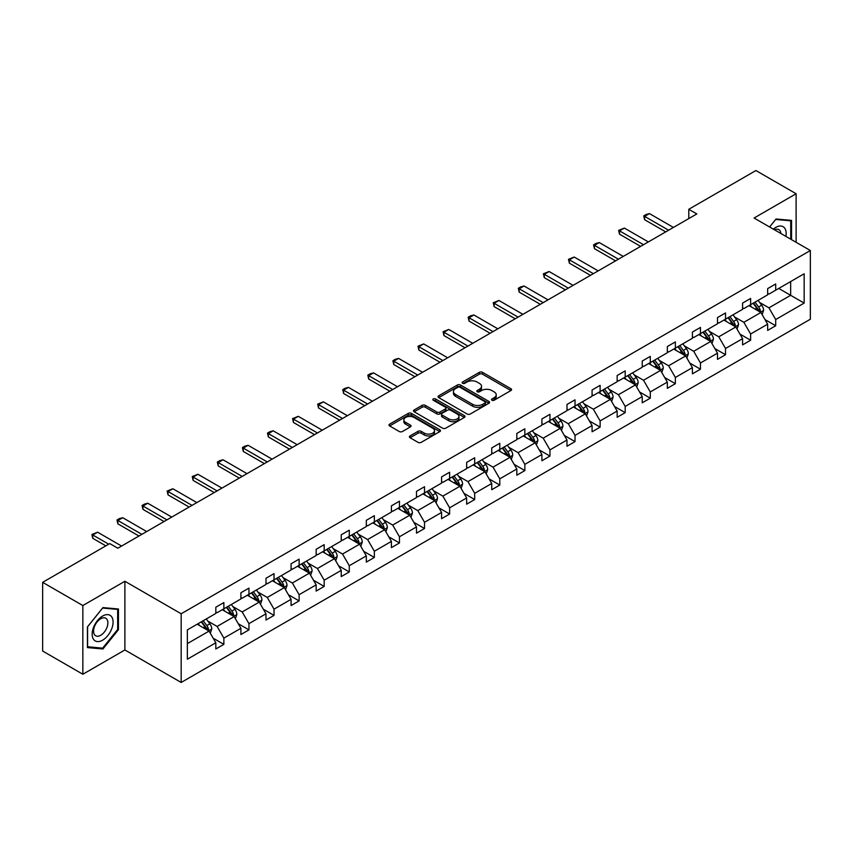<?xml version="1.0" encoding="UTF-8"?>
<svg xmlns="http://www.w3.org/2000/svg" width="853" height="853" viewBox="0 0 853 853"><rect width="100%" height="100%" fill="white"/><g stroke="black" fill="none" stroke-linecap="round" stroke-linejoin="round"><path stroke-width="1.28" d="M491.946 400.228A1.567 0.906 0 0 0 494.154 400.228L510.926 390.546A2.228 1.29 0 0 0 511.576 389.64A2.228 1.29 0 0 0 510.926 388.723L482.521 372.324A2.228 1.29 0 0 0 479.365 372.324L462.593 382.005A1.567 0.906 0 0 0 462.134 382.645A1.567 0.906 0 0 0 462.593 383.285A1.567 0.906 0 0 0 464.8 383.285L466.975 382.027A7.144 4.126 0 0 1 477.072 382.027L479.439 383.402A7.144 4.126 0 0 1 481.529 386.313A7.144 4.126 0 0 1 479.439 389.224L477.264 390.482A1.567 0.906 0 0 0 476.816 391.122A1.567 0.906 0 0 0 477.264 391.762A1.567 0.906 0 0 0 479.482 391.762L481.646 390.503A7.144 4.126 0 0 1 491.754 390.503L494.122 391.868A7.144 4.126 0 0 1 496.211 394.79A7.144 4.126 0 0 1 494.122 397.701L491.946 398.959A1.567 0.906 0 0 0 491.488 399.599A1.567 0.906 0 0 0 491.946 400.228L491.946 398.959M410.069 435.926A2.228 1.29 0 0 0 409.419 436.843A2.228 1.29 0 0 0 410.069 437.749L418.045 442.355A2.228 1.29 0 0 0 421.201 442.355L439.828 431.597A2.228 1.29 0 0 0 440.479 430.69A2.228 1.29 0 0 0 439.828 429.773L411.413 413.374A2.228 1.29 0 0 0 408.256 413.374L389.64 424.133A2.228 1.29 0 0 0 388.979 425.039A2.228 1.29 0 0 0 389.64 425.946L399.268 431.511A2.228 1.29 0 0 0 402.424 431.511L410.389 426.905A2.228 1.29 0 0 0 411.039 425.999A2.228 1.29 0 0 0 410.389 425.082L405.612 422.331A5.971 3.444 0 0 1 403.864 419.889A5.971 3.444 0 0 1 407.553 416.701A5.971 3.444 0 0 1 414.057 417.458L432.759 428.249A5.971 3.444 0 0 1 434.508 430.69A5.971 3.444 0 0 1 430.829 433.878A5.971 3.444 0 0 1 424.314 433.121L421.201 431.33A2.228 1.29 0 0 0 418.045 431.33L410.069 435.926L410.069 437.749L418.045 433.185L418.045 431.33M124.89 581.277L82.848 605.545L42.65 582.343L42.65 651.042L82.848 674.243L124.89 649.975L181.177 682.464L181.177 613.765L124.89 581.277L124.89 649.975M796.116 242.295L796.116 193.748L754.073 218.027L810.35 250.515L181.177 613.765M796.116 193.748L755.918 170.536L688.787 209.294L688.787 218.581M42.65 582.343L109.781 543.585L117.821 548.223L696.826 213.932L688.787 209.294M467.124 414.014A2.228 1.29 0 0 0 470.28 414.014L488.908 403.266A2.228 1.29 0 0 0 489.558 402.349A2.228 1.29 0 0 0 488.908 401.443L460.503 385.034A2.228 1.29 0 0 0 457.347 385.034L438.719 395.792A2.228 1.29 0 0 0 438.069 396.698A2.228 1.29 0 0 0 438.719 397.615L467.124 414.014M433.9 400.569A1.567 0.906 0 0 1 435.488 400.793L464.341 417.448L445.746 428.185A2.228 1.29 0 0 1 442.59 428.185L414.174 411.786L422.15 407.212L422.15 405.356L414.174 409.962A2.228 1.29 0 0 0 413.524 410.869A2.228 1.29 0 0 0 414.174 411.786L414.174 409.962M422.15 407.212A2.228 1.29 0 0 1 425.306 407.212L425.306 405.356A2.228 1.29 0 0 0 422.15 405.356M425.306 405.356L436.821 412.01A2.228 1.29 0 0 0 439.977 412.01L445.266 408.96A2.228 1.29 0 0 0 445.927 408.043A2.228 1.29 0 0 0 445.266 407.137L433.271 400.206A1.567 0.906 0 0 1 432.812 399.567A1.567 0.906 0 0 1 433.782 398.735A1.567 0.906 0 0 1 435.488 398.937L464.363 415.614A2.228 1.29 0 0 1 465.024 416.52A2.228 1.29 0 0 1 464.363 417.426L464.363 415.614M82.848 605.545L82.848 674.243M187.361 629.877L215.82 613.446L215.82 607.219L223.859 602.581L223.859 608.797L240.909 598.955L240.909 592.739L248.948 588.101L248.948 594.317L265.987 584.476L265.987 578.259L274.026 573.611L274.026 579.837L291.076 569.996L291.076 563.78L299.115 559.131L299.115 565.358L316.154 555.516L316.154 549.289L324.193 544.651L324.193 550.867L341.243 541.037L341.243 534.81L349.282 530.171L349.282 536.388L366.321 526.546L366.321 520.33L374.36 515.692L374.36 521.908L391.41 512.067L391.41 505.85L399.449 501.201L399.449 507.428L416.488 497.587L416.488 491.371L424.527 486.722L424.527 492.949L441.577 483.107L441.577 476.88L449.616 472.242L449.616 478.458L466.655 468.628L466.655 462.401L474.694 457.762L474.694 463.979L491.744 454.137L491.744 447.921L499.783 443.283L499.783 449.499L516.822 439.658L516.822 433.441L524.862 428.792L524.862 435.019L541.911 425.178L541.911 418.962L549.95 414.313L549.95 420.54L566.989 410.698L566.989 404.471L575.029 399.833L575.029 406.049L592.078 396.219L592.078 389.992L600.117 385.353L600.117 391.57L617.156 381.728L617.156 375.512L625.196 370.874L625.196 377.09L642.245 367.248L642.245 361.032L650.285 356.383L650.285 362.61L667.323 352.769L667.323 346.553L675.363 341.904L675.363 348.131L692.412 338.289L692.412 332.062L700.452 327.424L700.452 333.64L717.49 323.799L717.49 317.583L725.53 312.944L725.53 319.161L742.579 309.319L742.579 303.103L750.619 298.465L750.619 304.681L767.657 294.839L767.657 288.623L775.697 283.974L775.697 290.201L804.155 273.77L804.155 303.103L775.697 319.534L775.697 325.75L767.657 330.399L767.657 324.172L750.619 334.013L750.619 340.24L742.579 344.879L742.579 338.662L725.53 348.493L725.53 354.72L717.49 359.358L717.49 353.142L700.452 362.983L700.452 369.2L692.412 373.838L692.412 367.622L675.363 377.463L675.363 383.679L667.323 388.328L667.323 382.101L650.285 391.943L650.285 398.159L642.245 402.808L642.245 396.581L625.196 406.423L625.196 412.649L617.156 417.288L617.156 411.071L600.117 420.902L600.117 427.129L592.078 431.767L592.078 425.551L575.029 435.393L575.029 441.609L566.989 446.247L566.989 440.031L549.95 449.872L549.95 456.088L541.911 460.737L541.911 454.51L524.862 464.352L524.862 470.568L516.822 475.217L516.822 468.99L499.783 478.832L499.783 485.058L491.744 489.697L491.744 483.48L474.694 493.311L474.694 499.538L466.655 504.176L466.655 497.96L449.616 507.802L449.616 514.018L441.577 518.656L441.577 512.44L424.527 522.281L424.527 528.497L416.488 533.146L416.488 526.919L399.449 536.761L399.449 542.977L391.41 547.626L391.41 541.399L374.36 551.241L374.36 557.467L366.321 562.106L366.321 555.889L349.282 565.72L349.282 571.947L341.243 576.585L341.243 570.369L324.193 580.211L324.193 586.427L316.154 591.065L316.154 584.849L299.115 594.69L299.115 600.907L291.076 605.555L291.076 599.328L274.026 609.17L274.026 615.386L265.987 620.035L265.987 613.808L248.948 623.65L248.948 629.877L240.909 634.515L240.909 628.298L223.859 638.129L223.859 644.356L215.82 648.994L215.82 642.778L187.361 659.209L187.361 629.877M181.177 682.464L810.35 319.214L810.35 250.515M222.249 609.724L234.148 616.602L217.11 626.433L207.801 621.069M217.11 626.433L223.859 638.129M234.148 616.602L240.909 628.298M215.82 611.953L217.11 612.699L223.859 608.797M247.338 595.245L259.237 602.111L242.188 611.953L232.89 606.579M242.188 611.953L248.948 623.65M259.237 602.111L265.987 613.808M240.909 597.473L242.188 598.22L248.948 594.317M272.416 580.765L284.316 587.632L267.277 597.473L257.969 592.099M267.277 597.473L274.026 609.17M284.316 587.632L291.076 599.328M265.987 582.994L267.277 583.729L274.026 579.837M297.505 566.285L309.404 573.152L292.355 582.994L283.057 577.62M292.355 582.994L299.115 594.69M309.404 573.152L316.154 584.849M291.076 568.514L292.355 569.25L299.115 565.358M322.583 551.795L334.483 558.672L317.444 568.514L308.136 563.14M317.444 568.514L324.193 580.211M334.483 558.672L341.243 570.369M316.154 554.024L317.444 554.77L324.193 550.867M347.672 537.315L359.571 544.193L342.522 554.024L333.224 548.66M342.522 554.024L349.282 565.72M359.571 544.193L366.321 555.889M341.243 539.544L342.522 540.29L349.282 536.388M372.75 522.836L384.65 529.702L367.611 539.544L358.303 534.17M367.611 539.544L374.36 551.241M384.65 529.702L391.41 541.399M366.321 525.064L367.611 525.811L374.36 521.908M397.839 508.356L409.739 515.223L392.689 525.064L383.392 519.69M392.689 525.064L399.449 536.761M409.739 515.223L416.488 526.919M391.41 510.584L392.689 511.32L399.449 507.428M422.917 493.876L434.817 500.743L417.778 510.584L408.47 505.211M417.778 510.584L424.527 522.281M434.817 500.743L441.577 512.44M416.488 496.105L417.778 496.841L424.527 492.949M448.006 479.386L459.906 486.263L442.856 496.105L433.559 490.731M442.856 496.105L449.616 507.802M459.906 486.263L466.655 497.96M441.577 481.614L442.856 482.361L449.616 478.458M473.084 464.906L484.984 471.784L467.945 481.614L458.637 476.251M467.945 481.614L474.694 493.311M484.984 471.784L491.744 483.48M466.655 467.135L467.945 467.881L474.694 463.979M498.173 450.427L510.073 457.293L493.023 467.135L483.726 461.761M493.023 467.135L499.783 478.832M510.073 457.293L516.822 468.99M491.744 452.655L493.023 453.401L499.783 449.499M523.252 435.947L535.151 442.814L518.112 452.655L508.804 447.281M518.112 452.655L524.862 464.352M535.151 442.814L541.911 454.51M516.822 438.175L518.112 438.911L524.862 435.019M548.34 421.467L560.24 428.334L543.19 438.175L533.893 432.802M543.19 438.175L549.95 449.872M560.24 428.334L566.989 440.031M541.911 423.696L543.19 424.431L549.95 420.54M573.419 406.977L585.318 413.854L568.279 423.696L558.971 418.322M568.279 423.696L575.029 435.393M585.318 413.854L592.078 425.551M566.989 409.205L568.279 409.952L575.029 406.049M598.507 392.497L610.407 399.375L593.357 409.205L584.06 403.842M593.357 409.205L600.117 420.902M610.407 399.375L617.156 411.071M592.078 394.726L593.357 395.472L600.117 391.57M623.586 378.018L635.485 384.884L618.446 394.726L609.138 389.352M618.446 394.726L625.196 406.423M635.485 384.884L642.245 396.581M617.156 380.246L618.446 380.992L625.196 377.09M648.675 363.538L660.574 370.405L643.525 380.246L634.227 374.872M643.525 380.246L650.285 391.943M660.574 370.405L667.323 382.101M642.245 365.766L643.525 366.502L650.285 362.61M673.753 349.058L685.652 355.925L668.613 365.766L659.305 360.392M668.613 365.766L675.363 377.463M685.652 355.925L692.412 367.622M667.323 351.287L668.613 352.022L675.363 348.131M698.842 334.568L710.741 341.445L693.692 351.287L684.394 345.913M693.692 351.287L700.452 362.983M710.741 341.445L717.49 353.142M692.412 336.796L693.692 337.543L700.452 333.64M723.92 320.088L735.819 326.966L718.78 336.796L709.472 331.422M718.78 336.796L725.53 348.493M735.819 326.966L742.579 338.662M717.49 322.317L718.78 323.063L725.53 319.161M749.009 305.609L760.908 312.475L743.859 322.317L734.561 316.943M743.859 322.317L750.619 334.013M760.908 312.475L767.657 324.172M742.579 307.837L743.859 308.583L750.619 304.681M778.757 288.431L790.656 295.309L768.948 307.837L759.639 302.463M768.948 307.837L775.697 319.534M804.155 303.103L790.656 295.309L790.656 281.565L804.155 273.77M767.657 293.357L768.948 294.093L775.697 290.201M187.361 643.61L209.07 631.081L197.171 624.215M209.07 631.081L215.82 642.778M765.002 319.576L775.697 325.75M739.924 334.067L750.619 340.24M714.835 348.546L725.53 354.72M689.757 363.026L700.452 369.2M664.668 377.506L675.363 383.679M639.59 391.985L650.285 398.159M614.501 406.476L625.196 412.649M589.423 420.955L600.117 427.129M564.334 435.435L575.029 441.609M539.256 449.915L549.95 456.088M514.167 464.395L524.862 470.568M489.089 478.885L499.783 485.058M464 493.365L474.694 499.538M438.922 507.844L449.616 514.018M413.833 522.324L424.527 528.497M388.755 536.804L399.449 542.977M363.666 551.294L374.36 557.467M338.588 565.774L349.282 571.947M313.499 580.253L324.193 586.427M288.421 594.733L299.115 600.907M263.332 609.213L274.026 615.386M238.254 623.703L248.948 629.877M213.165 638.183L223.859 644.356M791.541 239.65L791.541 220.394L776.017 219.008L769.609 226.994L775.697 219.466L790.731 220.81L790.731 239.192M118.46 629.685L118.46 608.989L102.946 607.603L87.432 626.912L87.432 647.598L102.946 648.984L118.46 629.685L117.661 629.215M492.576 400.452L494.122 399.556A7.144 4.126 0 0 0 496.211 396.645L496.211 394.79M481.529 386.313L481.529 388.168A7.144 4.126 0 0 1 479.439 391.09L477.893 391.975M510.894 390.567L482.521 374.179A2.228 1.29 0 0 0 479.365 374.179L463.211 383.509M488.876 403.277L460.503 386.889A2.228 1.29 0 0 0 457.347 386.889L438.751 397.626M484.962 402.989A1.567 0.906 0 0 0 485.421 402.349A1.567 0.906 0 0 0 484.962 401.71L460.023 387.315A1.567 0.906 0 0 0 457.816 387.315L455.523 388.637A7.144 4.126 0 0 0 453.433 391.548A7.144 4.126 0 0 0 455.523 394.47L472.573 404.311A7.144 4.126 0 0 0 482.67 404.311L484.962 402.989L484.962 404.844A1.567 0.906 0 0 0 485.421 404.205L485.421 402.349M453.433 391.548L453.433 393.414A7.144 4.126 0 0 0 455.523 396.325L455.523 394.47M484.962 404.844L482.67 406.167A7.144 4.126 0 0 1 472.573 406.167L455.523 396.325M425.306 407.212L436.821 413.865A2.228 1.29 0 0 0 439.977 413.865L445.266 410.815A2.228 1.29 0 0 0 445.927 409.898L445.927 408.043M448.785 418.908A5.971 3.444 0 0 0 455.289 419.655A5.971 3.444 0 0 0 458.978 416.477A5.971 3.444 0 0 0 457.229 414.036L450.64 410.229A2.228 1.29 0 0 0 447.484 410.229L442.195 413.289A2.228 1.29 0 0 0 441.534 414.195A2.228 1.29 0 0 0 442.195 415.112L448.785 418.908L448.785 420.764A5.971 3.444 0 0 0 455.289 421.521A5.971 3.444 0 0 0 458.978 418.333L458.978 416.477M441.534 414.195L441.534 416.051A2.228 1.29 0 0 0 442.195 416.968L442.195 415.112M448.785 420.764L442.195 416.968M434.508 430.69L434.508 432.546A5.971 3.444 0 0 1 430.829 435.734A5.971 3.444 0 0 1 424.314 434.987L421.201 433.185A2.228 1.29 0 0 0 418.045 433.185M403.864 419.889L403.864 421.745A5.971 3.444 0 0 0 405.612 424.186L405.612 422.331M410.357 426.926L405.612 424.186M439.796 431.618L411.413 415.23A2.228 1.29 0 0 0 408.256 415.23L389.661 425.967L389.64 424.133M101.304 648.035L102.946 648.984M762.124 314.597L763.606 310.321A6.024 3.476 -120 0 0 761.686 305.193L758.072 300.373M751.6 307.101L750.032 305.011M760.012 311.963L760.354 310.577A6.024 3.476 -120 0 0 758.626 306.963L755.022 302.143M753.508 303.007L757.485 308.317A3.071 1.77 60 0 1 758.04 309.244L760.354 310.577M753.092 303.252L756.696 308.072A6.024 3.476 60 0 1 758.2 310.918M668.613 230.225L644.623 216.374L644.623 219.722L643.738 215.873L646.147 214.476L649.442 213.591L673.433 227.442M665.713 231.899L644.623 219.722M649.442 213.591L644.623 216.374L643.738 215.873M737.045 329.077L738.527 324.812A6.024 3.476 -120 0 0 736.597 319.672L732.994 314.853M726.521 321.592L724.954 319.502M734.934 326.443L735.275 325.068A6.024 3.476 -120 0 0 733.548 321.442L729.933 316.623M728.43 317.487L732.396 322.797A3.071 1.77 60 0 1 732.962 323.724L735.275 325.068M728.004 317.732L731.618 322.551A6.024 3.476 60 0 1 733.122 325.398M711.956 343.556L713.439 339.291A6.024 3.476 -120 0 0 711.519 334.152L707.905 329.343M701.433 336.071L699.865 333.981M709.845 340.933L710.186 339.547A6.024 3.476 -120 0 0 708.459 335.922L704.855 331.103M703.341 331.977L707.318 337.276A3.071 1.77 60 0 1 707.873 338.214L710.186 339.547M702.925 332.212L706.529 337.031A6.024 3.476 60 0 1 708.033 339.878M643.525 244.715L619.534 230.864L619.534 234.202L618.649 230.353L624.364 228.071L648.355 241.921M640.635 246.378L619.534 234.202M624.364 228.071L619.534 230.864L618.649 230.353M618.446 259.195L594.456 245.344L594.456 248.681L593.571 244.832L595.98 243.436L599.275 242.561L623.266 256.412M615.546 260.869L594.456 248.681M599.275 242.561L594.456 245.344L593.571 244.832M785.88 236.388A14.778 8.53 120 0 0 773.319 229.137M780.921 233.519A10.119 5.843 120 0 0 778.853 229.649A10.119 5.843 120 0 0 774.471 229.798M789.739 220.234L790.731 220.81M111.679 628.917A14.778 8.53 120 0 0 107.851 614.64A14.778 8.53 120 0 0 93.574 627.296A14.778 8.53 120 0 0 97.402 641.573A14.778 8.53 120 0 0 111.679 628.917M106.924 627.563A10.119 5.843 120 0 0 105.783 618.244A10.119 5.843 120 0 0 94.523 626.454A10.119 5.843 120 0 0 95.664 635.773A10.119 5.843 120 0 0 106.924 627.563M87.592 646.809L87.592 626.763L102.627 608.061L117.661 609.405L117.661 629.45L102.627 648.152L87.432 646.723M116.658 608.829L117.661 609.405M686.878 358.036L688.36 353.771A6.024 3.476 -120 0 0 686.43 348.642L682.826 343.823M676.354 350.551L674.787 348.461M684.767 355.413L685.108 354.027A6.024 3.476 -120 0 0 683.381 350.402L679.766 345.582M678.263 346.457L682.229 351.756A3.071 1.77 60 0 1 682.795 352.694L685.108 354.027M677.836 346.702L681.451 351.521A6.024 3.476 60 0 1 682.954 354.358M593.357 273.674L569.367 259.824L569.367 263.161L568.482 259.312L574.197 257.041L598.188 270.891M590.468 275.348L569.367 263.161M574.197 257.041L569.367 259.824L568.482 259.312M661.789 372.526L663.271 368.251A6.024 3.476 -120 0 0 661.352 363.122L657.738 358.303M651.265 365.031L649.698 362.941M659.678 369.893L660.019 368.507A6.024 3.476 -120 0 0 658.292 364.881L654.688 360.062M653.174 360.936L657.151 366.246A3.071 1.77 60 0 1 657.706 367.174L660.019 368.507M652.758 361.182L656.362 366.001A6.024 3.476 60 0 1 657.866 368.848M568.279 288.154L544.289 274.303L544.289 277.651L543.404 273.792L549.108 271.521L573.099 285.371M565.379 289.828L544.289 277.651M549.108 271.521L544.289 274.303L543.404 273.792M636.711 387.006L638.193 382.73A6.024 3.476 -120 0 0 636.263 377.602L632.659 372.782M626.187 379.51L624.62 377.421M634.6 384.372L634.941 382.986A6.024 3.476 -120 0 0 633.214 379.372L629.599 374.552M628.096 375.416L632.062 380.726A3.071 1.77 60 0 1 632.627 381.654L634.941 382.986M627.669 375.661L631.284 380.481A6.024 3.476 60 0 1 632.787 383.328M543.19 302.634L519.2 288.783L519.2 292.131L518.315 288.282L520.735 286.885L524.03 286L548.021 299.851M540.301 304.308L519.2 292.131M524.03 286L519.2 288.783L518.315 288.282M611.622 401.486L613.104 397.221A6.024 3.476 -120 0 0 611.185 392.081L607.571 387.262M601.098 394.001L599.531 391.911M609.511 398.852L609.852 397.477A6.024 3.476 -120 0 0 608.125 393.851L604.521 389.032M603.007 389.906L606.984 395.206A3.071 1.77 60 0 1 607.539 396.133L609.852 397.477M602.591 390.141L606.195 394.96A6.024 3.476 60 0 1 607.699 397.807M518.112 317.124L494.122 303.273L494.122 306.611L493.237 302.762L498.941 300.48L522.932 314.33M515.212 318.787L494.122 306.611M498.941 300.48L494.122 303.273L493.237 302.762M586.544 415.965L588.026 411.7A6.024 3.476 -120 0 0 586.096 406.561L582.492 401.752M576.02 408.48L574.453 406.391M584.433 413.342L584.774 411.956A6.024 3.476 -120 0 0 583.047 408.331L579.432 403.512M577.929 404.386L581.895 409.685A3.071 1.77 60 0 1 582.46 410.624L584.774 411.956M577.502 404.621L581.117 409.44A6.024 3.476 60 0 1 582.62 412.287M493.023 331.604L469.033 317.753L469.033 321.091L468.158 317.241L470.568 315.845L473.863 314.97L497.853 328.821M490.134 333.278L469.033 321.091M473.863 314.97L469.033 317.753L468.158 317.241M561.455 430.445L562.937 426.18A6.024 3.476 -120 0 0 561.018 421.051L557.404 416.232M550.931 422.96L549.364 420.87M559.344 427.822L559.685 426.436A6.024 3.476 -120 0 0 557.958 422.811L554.354 417.991M552.84 418.866L556.817 424.165A3.071 1.77 60 0 1 557.372 425.103L559.685 426.436M552.424 419.111L556.028 423.93A6.024 3.476 60 0 1 557.531 426.767M467.945 346.083L443.955 332.233L443.955 335.57L443.07 331.721L448.774 329.45L472.765 343.301M465.045 347.757L443.955 335.57M448.774 329.45L443.955 332.233L443.07 331.721M536.377 444.935L537.859 440.66A6.024 3.476 -120 0 0 535.929 435.531L532.325 430.712M525.853 437.44L524.286 435.35M534.266 442.302L534.607 440.916A6.024 3.476 -120 0 0 532.88 437.29L529.265 432.471M527.762 433.345L531.728 438.655A3.071 1.77 60 0 1 532.293 439.583L534.607 440.916M527.335 433.591L530.95 438.41A6.024 3.476 60 0 1 532.453 441.257M442.856 360.563L418.866 346.713L418.866 350.061L417.991 346.201L423.696 343.93L447.686 357.78M439.967 362.237L418.866 350.061M423.696 343.93L418.866 346.713L417.991 346.201M511.288 459.415L512.77 455.139A6.024 3.476 -120 0 0 510.851 450.011L507.236 445.191M500.764 451.919L499.197 449.83M509.177 456.781L509.518 455.395A6.024 3.476 -120 0 0 507.791 451.781L504.187 446.961M502.673 447.825L506.65 453.135A3.071 1.77 60 0 1 507.204 454.063L509.518 455.395M502.257 448.07L505.861 452.89A6.024 3.476 60 0 1 507.364 455.737M417.778 375.043L393.787 361.192L393.787 364.54L392.902 360.691L395.312 359.294L398.607 358.409L422.598 372.26M414.878 376.717L393.787 364.54M398.607 358.409L393.787 361.192L392.902 360.691M486.21 473.895L487.692 469.63A6.024 3.476 -120 0 0 485.762 464.49L482.158 459.671M475.686 466.41L474.119 464.32M484.099 471.261L484.44 469.886A6.024 3.476 -120 0 0 482.713 466.26L479.098 461.441M477.595 462.315L481.561 467.615A3.071 1.77 60 0 1 482.126 468.542L484.44 469.886M477.168 462.55L480.783 467.369A6.024 3.476 60 0 1 482.286 470.216M392.689 389.533L368.699 375.683L368.699 379.02L367.824 375.171L370.234 373.774L373.529 372.889L397.519 386.74M389.8 391.196L368.699 379.02M373.529 372.889L368.699 375.683L367.824 375.171M461.132 488.374L462.603 484.109A6.024 3.476 -120 0 0 460.684 478.981L457.069 474.161M450.597 480.889L449.03 478.8M459.01 485.752L459.351 484.365A6.024 3.476 -120 0 0 457.624 480.74L454.02 475.921M452.506 476.795L456.483 482.094A3.071 1.77 60 0 1 457.037 483.033L459.351 484.365M452.09 477.03L455.694 481.849A6.024 3.476 60 0 1 457.197 484.696M367.611 404.013L343.62 390.162L343.62 393.5L342.735 389.65L345.145 388.254L348.44 387.379L372.43 401.23M364.711 405.687L343.62 393.5M348.44 387.379L343.62 390.162L342.735 389.65M436.043 502.854L437.525 498.589A6.024 3.476 -120 0 0 435.595 493.46L431.991 488.641M425.519 495.369L423.952 493.279M433.932 500.231L434.273 498.845A6.024 3.476 -120 0 0 432.546 495.22L428.931 490.4M427.428 491.275L431.394 496.574A3.071 1.77 60 0 1 431.959 497.512L434.273 498.845M427.001 491.52L430.616 496.339A6.024 3.476 60 0 1 432.119 499.176M342.522 418.492L318.532 404.642L318.532 407.979L317.657 404.13L323.362 401.859L347.352 415.71M339.633 420.166L318.532 407.979M323.362 401.859L318.532 404.642L317.657 404.13M410.965 517.344L412.436 513.069A6.024 3.476 -120 0 0 410.517 507.94L406.902 503.121M400.43 509.849L398.863 507.759M408.843 514.711L409.184 513.325A6.024 3.476 -120 0 0 407.457 509.699L403.853 504.88M402.339 505.754L406.316 511.064A3.071 1.77 60 0 1 406.87 511.992L409.184 513.325M401.923 506L405.527 510.819A6.024 3.476 60 0 1 407.03 513.666M317.444 432.972L293.453 419.122L293.453 422.47L292.568 418.61L298.273 416.339L322.263 430.189M314.544 434.646L293.453 422.47M298.273 416.339L293.453 419.122L292.568 418.61M385.876 531.824L387.358 527.549A6.024 3.476 -120 0 0 385.428 522.42L381.824 517.6M375.352 524.328L373.785 522.239M383.765 529.191L384.106 527.804A6.024 3.476 -120 0 0 382.379 524.19L378.764 519.37M377.261 520.234L381.227 525.544A3.071 1.77 60 0 1 381.792 526.472L384.106 527.804M376.834 520.479L380.449 525.299A6.024 3.476 60 0 1 381.952 528.146M292.355 447.452L268.364 433.601L268.364 436.949L267.49 433.1L269.9 431.703L273.195 430.818L297.185 444.669M289.466 449.126L268.364 436.949M273.195 430.818L268.364 433.601L267.49 433.1M360.798 546.304L362.269 542.039A6.024 3.476 -120 0 0 360.35 536.9L356.735 532.08M350.263 538.819L348.696 536.729M358.676 543.67L359.017 542.295A6.024 3.476 -120 0 0 357.29 538.669L353.686 533.85M352.172 534.724L356.149 540.024A3.071 1.77 60 0 1 356.703 540.951L359.017 542.295M351.756 534.959L355.36 539.778A6.024 3.476 60 0 1 356.863 542.625M267.277 461.942L243.286 448.092L243.286 451.429L242.401 447.58L244.811 446.183L248.106 445.298L272.096 459.149M264.377 463.605L243.286 451.429M248.106 445.298L243.286 448.092L242.401 447.58M335.709 560.784L337.191 556.519A6.024 3.476 -120 0 0 335.261 551.39L331.657 546.57M325.185 553.298L323.618 551.209M333.598 558.161L333.939 556.774A6.024 3.476 -120 0 0 332.212 553.149L328.597 548.33M327.094 549.204L331.06 554.503A3.071 1.77 60 0 1 331.625 555.442L333.939 556.774M326.667 549.439L330.282 554.258A6.024 3.476 60 0 1 331.785 557.105M242.188 476.422L218.197 462.571L218.197 465.909L217.323 462.059L219.733 460.663L223.028 459.788L247.018 473.639M239.298 478.096L218.197 465.909M223.028 459.788L218.197 462.571L217.323 462.059M310.631 575.263L312.102 570.998A6.024 3.476 -120 0 0 310.183 565.87L306.568 561.05M300.096 567.778L298.529 565.688M308.509 572.64L308.85 571.254A6.024 3.476 -120 0 0 307.123 567.629L303.519 562.809M302.005 563.684L305.982 568.983A3.071 1.77 60 0 1 306.536 569.921L308.85 571.254M301.589 563.929L305.193 568.748A6.024 3.476 60 0 1 306.696 571.585M217.11 490.901L193.119 477.051L193.119 480.388L192.234 476.539L197.939 474.268L221.929 488.119M214.21 492.576L193.119 480.388M197.939 474.268L193.119 477.051L192.234 476.539M285.542 589.754L287.024 585.478A6.024 3.476 -120 0 0 285.094 580.349L281.49 575.53M275.018 582.258L273.45 580.168M283.431 587.12L283.772 585.734A6.024 3.476 -120 0 0 282.044 582.109L278.43 577.289M276.926 578.163L280.893 583.473A3.071 1.77 60 0 1 281.458 584.401L283.772 585.734M276.5 578.409L280.115 583.228A6.024 3.476 60 0 1 281.618 586.075M192.021 505.381L168.03 491.531L168.03 494.879L167.156 491.019L172.86 488.748L196.851 502.598M189.131 507.055L168.03 494.879M172.86 488.748L168.03 491.531L167.156 491.019M260.464 604.233L261.935 599.958A6.024 3.476 -120 0 0 260.016 594.829L256.401 590.009M249.929 596.737L248.362 594.648M258.342 601.6L258.683 600.213A6.024 3.476 -120 0 0 256.956 596.599L253.352 591.779M251.838 592.643L255.815 597.953A3.071 1.77 60 0 1 256.369 598.881L258.683 600.213M251.422 592.888L255.026 597.708A6.024 3.476 60 0 1 256.529 600.555M166.943 519.861L142.952 506.01L142.952 509.358L142.067 505.509L144.477 504.112L147.772 503.227L171.762 517.078M164.043 521.535L142.952 509.358M147.772 503.227L142.952 506.01L142.067 505.509M235.375 618.713L236.857 614.448A6.024 3.476 -120 0 0 234.927 609.309L231.323 604.489M224.851 611.228L223.283 609.138M233.264 616.079L233.605 614.704A6.024 3.476 -120 0 0 231.877 611.079L228.263 606.259M226.759 607.133L230.726 612.433A3.071 1.77 60 0 1 231.291 613.36L233.605 614.704M226.333 607.368L229.947 612.187A6.024 3.476 60 0 1 231.451 615.034M141.854 534.351L117.863 520.501L117.863 523.838L116.989 519.989L119.399 518.592L122.693 517.707L146.684 531.558M138.964 536.015L117.863 523.838M122.693 517.707L117.863 520.501L116.989 519.989M210.296 633.193L211.768 628.928A6.024 3.476 -120 0 0 209.849 623.799L206.234 618.979M199.762 625.707L198.195 623.618M208.175 630.57L208.516 629.183A6.024 3.476 -120 0 0 206.789 625.558L203.185 620.739M201.671 621.613L205.648 626.912A3.071 1.77 60 0 1 206.202 627.851L208.516 629.183M201.255 621.848L204.859 626.667A6.024 3.476 60 0 1 206.362 629.514M108.736 544.193L92.785 534.98L92.785 538.318L91.9 534.468L97.605 532.197L121.595 546.048M105.836 545.856L92.785 538.318M97.605 532.197L92.785 534.98L91.9 534.468M494.122 399.556L494.122 397.701M477.264 391.762L477.264 390.482M479.439 391.09L479.439 389.224M462.593 383.285L462.593 382.005M479.365 374.179L479.365 372.324M482.521 374.179L482.521 372.324M510.926 390.546L510.926 388.723M438.719 397.615L438.719 395.792M457.347 386.889L457.347 385.034M460.503 386.889L460.503 385.034M488.908 403.266L488.908 401.443M472.573 406.167L472.573 404.311M482.67 406.167L482.67 404.311M436.821 413.865L436.821 412.01M439.977 413.865L439.977 412.01M445.266 410.815L445.266 408.96M435.488 400.793L435.488 398.937M421.201 433.185L421.201 431.33M424.314 434.987L424.314 433.121M410.389 426.905L410.389 425.082M408.256 415.23L408.256 413.374M411.413 415.23L411.413 413.374M439.828 431.597L439.828 429.773M760.471 312.23L763.563 310.439M758.626 306.963L761.686 305.193M754.99 309.063L756.696 308.072M735.393 326.71L738.485 324.918M733.548 321.442L736.597 319.672M729.901 323.543L731.618 322.551M710.304 341.189L713.396 339.409M708.459 335.922L711.519 334.152M704.823 338.023L706.529 337.031M685.226 355.669L688.318 353.888M683.381 350.402L686.43 348.642M679.734 352.502L681.451 351.521M660.137 370.159L663.229 368.368M658.292 364.881L661.352 363.122M654.656 366.993L656.362 366.001M635.058 384.639L638.151 382.848M633.214 379.372L636.263 377.602M629.567 381.472L631.284 380.481M609.97 399.119L613.062 397.327M608.125 393.851L611.185 392.081M604.489 395.952L606.195 394.96M584.891 413.598L587.984 411.818M583.047 408.331L586.096 406.561M579.4 410.432L581.117 409.44M559.803 428.078L562.895 426.297M557.958 422.811L561.018 421.051M554.322 424.911L556.028 423.93M534.724 442.568L537.816 440.777M532.88 437.29L535.929 435.531M529.233 439.402L530.95 438.41M509.636 457.048L512.728 455.257M507.791 451.781L510.851 450.011M504.155 453.881L505.861 452.89M484.557 471.528L487.649 469.736M482.713 466.26L485.762 464.49M479.066 468.361L480.783 467.369M459.468 486.007L462.561 484.227M457.624 480.74L460.684 478.981M453.988 482.841L455.694 481.849M434.39 500.487L437.482 498.706M432.546 495.22L435.595 493.46M428.899 497.32L430.616 496.339M409.301 514.977L412.394 513.186M407.457 509.699L410.517 507.94M403.821 511.811L405.527 510.819M384.223 529.457L387.315 527.666M382.379 524.19L385.428 522.42M378.732 526.29L380.449 525.299M359.134 543.937L362.226 542.145M357.29 538.669L360.35 536.9M353.654 540.77L355.36 539.778M334.056 558.416L337.148 556.636M332.212 553.149L335.261 551.39M328.565 555.25L330.282 554.258M308.967 572.896L312.059 571.115M307.123 567.629L310.183 565.87M303.487 569.729L305.193 568.748M283.889 587.386L286.981 585.595M282.044 582.109L285.094 580.349M278.398 584.22L280.115 583.228M258.8 601.866L261.892 600.075M256.956 596.599L260.016 594.829M253.32 598.699L255.026 597.708M233.722 616.346L236.814 614.555M231.877 611.079L234.927 609.309M228.231 613.179L229.947 612.187M208.633 630.825L211.725 629.045M206.789 625.558L209.849 623.799M203.153 627.659L204.859 626.667"/></g></svg>
